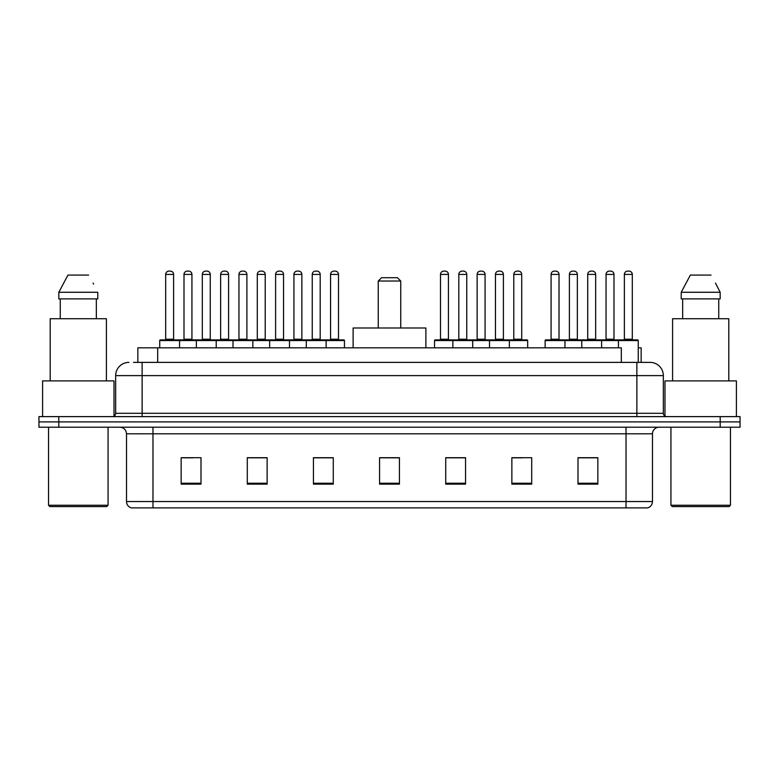 <?xml version="1.0" encoding="UTF-8"?>
<svg xmlns="http://www.w3.org/2000/svg" width="779" height="779" viewBox="0 0 779 779"><rect width="100%" height="100%" fill="white"/><g stroke="black" fill="none" stroke-linecap="round" stroke-linejoin="round"><path stroke-width="1.17" d="M133.54 362.381L142.129 362.381L133.54 362.381L137.844 362.381L137.844 347.833L621.311 347.833L621.311 362.381M638.254 347.833L641.156 347.833L641.156 362.381M128.905 362.381A13.224 13.224 0 0 0 115.672 375.614L115.672 413.308A3.311 3.311 0 0 1 112.371 416.619M663.328 375.614L142.129 375.614L142.129 362.381L650.095 362.381A13.224 13.224 0 0 1 663.328 375.614L663.328 413.308C663.523 415.324 664.623 416.424 666.629 416.619M58.795 416.619L38.95 416.619L38.95 421.906L58.795 421.906L38.95 421.906L38.95 427.204L58.795 427.204L58.795 421.906L720.205 421.906L58.795 421.906L58.795 416.619L720.205 416.619L720.205 421.906L740.05 421.906L720.205 421.906L720.205 427.204L58.795 427.204M720.205 427.204L740.05 427.204L740.05 416.619L720.205 416.619M649.9 362.381L645.46 362.381M652.481 501.54C652.296 504.714 650.708 506.827 647.719 507.889L626.024 507.889L626.024 501.54L652.481 501.54L652.481 433.815A6.612 6.612 0 0 1 659.092 427.204M626.024 507.889L131.281 507.889A6.612 6.612 0 0 1 126.519 501.54L126.519 433.815C126.13 429.794 123.929 427.593 119.908 427.204M597.844 484.149L597.844 457.692L577.999 457.692L577.999 484.149L597.844 484.149M531.706 484.149L531.706 457.692L511.861 457.692L511.861 484.149L531.706 484.149M465.56 484.149L465.56 457.692L445.724 457.692L445.724 484.149L465.56 484.149M201.001 484.149L201.001 457.692L181.156 457.692L181.156 484.149L201.001 484.149M267.139 484.149L267.139 457.692L247.294 457.692L247.294 484.149L267.139 484.149M333.276 484.149L333.276 457.692L313.44 457.692L313.44 484.149L333.276 484.149M399.423 484.149L399.423 457.692L379.577 457.692L379.577 484.149L399.423 484.149M613.988 507.889L152.976 507.889L152.976 501.54L626.024 501.54L626.024 433.815L126.519 433.815M512.786 457.828L522.709 457.828M577.999 457.828L596.656 457.828M586.733 457.828L578.33 457.828M329.575 457.828L321.172 457.828M247.294 457.828L266.214 457.828M256.291 457.828L247.888 457.828M183.007 457.828L192.929 457.828M457.828 457.828L449.425 457.828M399.423 457.828L379.577 457.828M333.276 457.828L313.44 457.828M465.56 457.828L445.724 457.828M106.742 506.574L49.866 506.574L48.541 505.25L108.067 505.25L106.742 506.574M48.541 427.204L48.541 505.25M108.067 427.204L108.067 505.25M114.016 416.171L114.016 380.902L42.592 380.902L42.592 416.619M106.411 380.902L106.411 318.728L50.197 318.728L50.197 380.902M96.343 298.883L96.343 318.728L96.343 298.883M58.824 292.271L67.977 275.075L58.824 292.271L58.824 298.883L97.784 298.883L97.784 292.271L58.824 292.271M93.607 284.101L93.081 283.108M60.265 298.883L60.265 318.728M88.631 275.075L67.977 275.075M378.253 281.024L400.747 281.024L397.436 277.723L381.564 277.723L378.253 281.024L378.253 327.988M400.747 281.024L400.747 327.988M425.879 347.833L425.879 327.988L353.121 327.988L353.121 347.833M729.134 506.574L672.258 506.574L670.933 505.25L730.459 505.25L729.134 506.574M670.933 427.204L670.933 505.25M730.459 427.204L730.459 505.25M736.408 416.619L736.408 380.902L664.984 380.902L664.984 416.171M728.803 380.902L728.803 318.728L672.589 318.728L672.589 380.902M715.998 284.101L720.176 292.271L681.216 292.271L690.369 275.075L681.216 292.271L681.216 298.883L720.176 298.883L720.176 292.271L720.176 298.883M720.176 292.271L715.473 283.108M682.657 298.883L682.657 318.728M718.735 318.728L718.735 298.883M711.023 275.075L690.369 275.075M325.281 339.897L343.792 339.897A0.662 0.662 0 0 1 344.454 340.559L159.724 340.559A0.662 0.662 0 0 1 160.386 339.897L178.907 339.897A0.662 0.662 0 0 1 179.569 340.559L179.569 347.833M173.61 274.412L165.674 274.412A3.311 3.311 0 0 1 168.985 271.111L170.309 271.111A3.311 3.311 0 0 1 173.61 274.412L173.61 339.235A0.662 0.662 0 0 0 174.272 339.897M165.674 274.412L165.674 339.235A0.662 0.662 0 0 1 165.012 339.897M159.724 340.559L159.724 347.833M196.366 347.833L196.366 340.559A0.662 0.662 0 0 1 197.029 339.897L215.549 339.897A0.662 0.662 0 0 1 216.211 340.559L216.211 347.833M210.252 274.412L202.316 274.412A3.311 3.311 0 0 1 205.627 271.111L206.951 271.111A3.311 3.311 0 0 1 210.252 274.412L210.252 339.235A0.662 0.662 0 0 0 210.914 339.897M202.316 274.412L202.316 339.235A0.662 0.662 0 0 1 201.654 339.897M233.009 347.833L233.009 340.559A0.662 0.662 0 0 1 233.671 339.897L252.192 339.897A0.662 0.662 0 0 1 252.854 340.559L252.854 347.833M246.894 274.412L238.958 274.412A3.311 3.311 0 0 1 242.269 271.111L243.593 271.111A3.311 3.311 0 0 1 246.894 274.412L246.894 339.235A0.662 0.662 0 0 0 247.556 339.897M238.958 274.412L238.958 339.235A0.662 0.662 0 0 1 238.296 339.897M269.651 347.833L269.651 340.559A0.662 0.662 0 0 1 270.313 339.897L288.834 339.897A0.662 0.662 0 0 1 289.496 340.559L289.496 347.833M283.537 274.412L275.6 274.412A3.311 3.311 0 0 1 278.911 271.111L280.236 271.111A3.311 3.311 0 0 1 283.537 274.412L283.537 339.235A0.662 0.662 0 0 0 284.199 339.897M275.6 274.412L275.6 339.235A0.662 0.662 0 0 1 274.938 339.897M306.293 347.833L306.293 340.559A0.662 0.662 0 0 1 306.955 339.897L325.476 339.897A0.662 0.662 0 0 1 326.138 340.559L326.138 347.833M320.188 339.235A0.662 0.662 0 0 0 320.841 339.897L311.581 339.897A0.662 0.662 0 0 0 312.243 339.235L320.188 339.235L320.188 274.412A3.311 3.311 0 0 0 316.878 271.111L315.553 271.111A3.311 3.311 0 0 0 312.243 274.412L312.243 339.235M508.492 339.897L527.013 339.897A0.662 0.662 0 0 1 527.665 340.559L452.862 340.559A0.662 0.662 0 0 1 453.524 339.897L472.045 339.897A0.662 0.662 0 0 1 472.707 340.559L472.707 347.833M466.757 339.235A0.662 0.662 0 0 0 467.419 339.897L458.159 339.897A0.662 0.662 0 0 0 458.812 339.235L466.757 339.235L466.757 274.412A3.311 3.311 0 0 0 463.447 271.111L462.122 271.111A3.311 3.311 0 0 0 458.812 274.412L458.812 339.235M453.719 339.897L435.208 339.897A0.662 0.662 0 0 0 434.546 340.559L452.862 340.559L452.862 347.833M489.504 347.833L489.504 340.559A0.662 0.662 0 0 1 490.166 339.897L508.687 339.897A0.662 0.662 0 0 1 509.349 340.559L509.349 347.833M503.4 339.235A0.662 0.662 0 0 0 504.062 339.897L494.801 339.897A0.662 0.662 0 0 0 495.463 339.235L503.4 339.235L503.4 274.412A3.311 3.311 0 0 0 500.089 271.111L498.764 271.111A3.311 3.311 0 0 0 495.463 274.412L495.463 339.235M618.419 347.833L618.419 340.559A0.662 0.662 0 0 1 619.081 339.897L637.592 339.897A0.662 0.662 0 0 1 638.254 340.559L545.134 340.559A0.662 0.662 0 0 1 545.797 339.897L564.308 339.897L545.797 339.897M564.97 347.833L564.97 340.559A0.662 0.662 0 0 0 564.308 339.897M559.02 339.235A0.662 0.662 0 0 0 559.682 339.897L550.422 339.897A0.662 0.662 0 0 0 551.084 339.235L559.02 339.235L559.02 274.412A3.311 3.311 0 0 0 555.709 271.111L554.395 271.111A3.311 3.311 0 0 0 551.084 274.412L551.084 339.235M545.134 340.559L545.134 347.833M581.777 347.833L581.777 340.559A0.662 0.662 0 0 1 582.439 339.897L600.95 339.897L582.439 339.897M601.612 347.833L601.612 340.559A0.662 0.662 0 0 0 600.95 339.897M595.662 339.235A0.662 0.662 0 0 0 596.324 339.897L587.064 339.897A0.662 0.662 0 0 0 587.726 339.235L595.662 339.235L595.662 274.412A3.311 3.311 0 0 0 592.352 271.111L591.037 271.111A3.311 3.311 0 0 0 587.726 274.412L587.726 339.235M637.592 339.897L619.081 339.897M632.305 339.235A0.662 0.662 0 0 0 632.967 339.897L623.706 339.897A0.662 0.662 0 0 0 624.369 339.235L632.305 339.235L632.305 274.412A3.311 3.311 0 0 0 628.994 271.111L627.679 271.111A3.311 3.311 0 0 0 624.369 274.412L624.369 339.235M638.254 340.559L638.254 362.381M197.223 339.897L178.703 339.897M184 274.412A3.311 3.311 0 0 1 187.301 271.111L188.625 271.111A3.311 3.311 0 0 1 191.936 274.412L184 274.412L184 339.235A0.662 0.662 0 0 1 183.338 339.897M191.936 274.412L191.936 339.235A0.662 0.662 0 0 0 192.598 339.897M233.866 339.897L215.345 339.897M220.642 274.412A3.311 3.311 0 0 1 223.943 271.111L225.267 271.111A3.311 3.311 0 0 1 228.578 274.412L220.642 274.412L220.642 339.235A0.662 0.662 0 0 1 219.98 339.897M228.578 274.412L228.578 339.235A0.662 0.662 0 0 0 229.24 339.897M270.508 339.897L251.987 339.897M257.284 274.412A3.311 3.311 0 0 1 260.595 271.111L261.91 271.111A3.311 3.311 0 0 1 265.22 274.412L257.284 274.412L257.284 339.235A0.662 0.662 0 0 1 256.622 339.897M265.22 274.412L265.22 339.235A0.662 0.662 0 0 0 265.882 339.897M307.15 339.897L288.639 339.897M293.926 274.412A3.311 3.311 0 0 1 297.237 271.111L298.552 271.111A3.311 3.311 0 0 1 301.863 274.412L293.926 274.412L293.926 339.235A0.662 0.662 0 0 1 293.264 339.897M301.863 274.412L301.863 339.235A0.662 0.662 0 0 0 302.525 339.897M330.569 274.412A3.311 3.311 0 0 1 333.879 271.111L335.194 271.111A3.311 3.311 0 0 1 338.505 274.412L330.569 274.412L330.569 339.235A0.662 0.662 0 0 1 329.906 339.897M338.505 274.412L338.505 339.235A0.662 0.662 0 0 0 339.167 339.897M344.454 340.559L344.454 347.833M440.495 274.412A3.311 3.311 0 0 1 443.806 271.111L445.121 271.111A3.311 3.311 0 0 1 448.431 274.412L440.495 274.412L440.495 339.235A0.662 0.662 0 0 1 439.833 339.897M448.431 274.412L448.431 339.235A0.662 0.662 0 0 0 449.094 339.897M434.546 340.559L434.546 347.833M490.361 339.897L471.85 339.897M477.137 274.412A3.311 3.311 0 0 1 480.448 271.111L481.763 271.111A3.311 3.311 0 0 1 485.074 274.412L477.137 274.412L477.137 339.235A0.662 0.662 0 0 1 476.475 339.897M485.074 274.412L485.074 339.235A0.662 0.662 0 0 0 485.736 339.897M513.78 274.412A3.311 3.311 0 0 1 517.09 271.111L518.405 271.111A3.311 3.311 0 0 1 521.716 274.412L513.78 274.412L513.78 339.235A0.662 0.662 0 0 1 513.118 339.897M521.716 274.412L521.716 339.235A0.662 0.662 0 0 0 522.378 339.897M527.665 340.559L527.665 347.833M582.634 339.897L564.113 339.897M569.4 274.412A3.311 3.311 0 0 1 572.711 271.111L574.035 271.111A3.311 3.311 0 0 1 577.346 274.412L569.4 274.412L569.4 339.235A0.662 0.662 0 0 1 568.748 339.897M577.346 274.412L577.346 339.235A0.662 0.662 0 0 0 577.999 339.897M619.276 339.897L600.755 339.897M606.043 274.412A3.311 3.311 0 0 1 609.353 271.111L610.678 271.111A3.311 3.311 0 0 1 613.988 274.412L606.043 274.412L606.043 339.235A0.662 0.662 0 0 1 605.39 339.897M613.988 274.412L613.988 339.235A0.662 0.662 0 0 0 614.65 339.897M157.689 362.381L157.689 347.833M142.129 416.619L142.129 375.614L115.672 375.614M115.672 413.308L663.328 413.308M636.871 362.381L636.871 416.619M626.024 427.204L626.024 433.815L652.481 433.815M126.519 501.54L152.976 501.54L152.976 427.204M399.423 483.233L379.577 483.233M333.276 483.233L313.44 483.233M267.139 483.233L247.294 483.233M201.001 483.233L181.156 483.233M465.56 483.233L445.724 483.233M531.706 483.233L511.861 483.233M597.844 483.233L577.999 483.233M165.674 339.235L173.61 339.235M202.316 339.235L210.252 339.235M238.958 339.235L246.894 339.235M275.6 339.235L283.537 339.235M320.188 274.412L312.243 274.412M466.757 274.412L458.812 274.412M503.4 274.412L495.463 274.412M559.02 274.412L551.084 274.412M595.662 274.412L587.726 274.412M632.305 274.412L624.369 274.412M184 339.235L191.936 339.235M220.642 339.235L228.578 339.235M257.284 339.235L265.22 339.235M293.926 339.235L301.863 339.235M330.569 339.235L338.505 339.235M440.495 339.235L448.431 339.235M477.137 339.235L485.074 339.235M513.78 339.235L521.716 339.235M569.4 339.235L577.346 339.235M606.043 339.235L613.988 339.235"/></g></svg>
